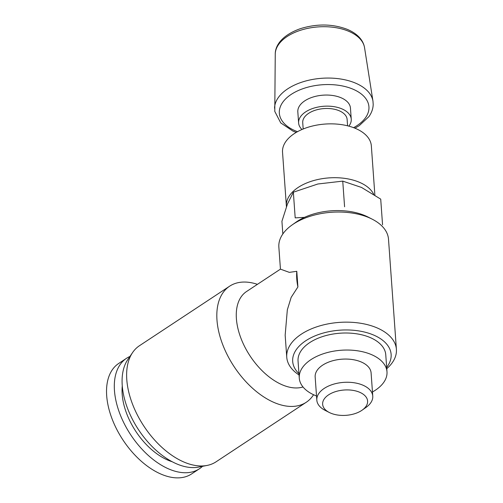 <?xml version="1.0" encoding="UTF-8"?>
<svg xmlns="http://www.w3.org/2000/svg" width="503" height="503" viewBox="0 0 503 503"><rect width="100%" height="100%" fill="white"/><g stroke="black" fill="none" stroke-linecap="round" stroke-linejoin="round"><path stroke-width="0.75" d="M382.557 224.784L380.714 199.125L361.538 187.456L342.744 181.124L317.858 183.997L293.35 192.203L287.446 204.073L281.925 221.282L282.837 233.983M348.856 126.146A26.382 14.864 175.9 0 0 351.245 119.198L350.453 108.107A26.382 14.864 175.9 0 0 323.077 95.168A26.382 14.864 175.9 0 0 297.82 111.88L298.619 122.971A26.382 14.864 175.9 0 0 301.976 129.504M351.245 119.198A26.382 14.864 175.9 0 0 323.869 106.259A26.382 14.864 175.9 0 0 298.619 122.971M347.586 125.813L347.133 119.494A22.258 12.544 175.9 0 0 324.033 108.573A22.258 12.544 175.9 0 0 302.731 122.675L303.183 129.001M374.873 195.082L371.346 145.889A44.522 25.081 175.9 0 0 325.145 124.052A44.522 25.081 175.9 0 0 282.535 152.258L286.389 206.098A44.522 25.081 175.9 0 0 286.452 206.72M373.742 194.347A44.522 25.081 175.9 0 0 324.139 178.395A44.522 25.081 175.9 0 0 286.389 206.098M344.586 206.79L342.744 181.124M304.478 217.371L295.192 217.868L293.35 192.203M361.632 410.498A22.534 12.694 175.9 0 0 362.173 410.127A22.534 12.694 175.9 0 0 360.173 392.485A22.534 12.694 175.9 0 0 328.761 394.742A22.534 12.694 175.9 0 0 329.295 412.485A22.534 12.694 175.9 0 0 361.632 410.498M362.173 410.127L366.021 407.411A28.042 15.8 175.9 0 0 372.761 396.125A28.042 15.8 175.9 0 0 343.662 382.374A28.042 15.8 175.9 0 0 316.821 400.137A28.042 15.8 175.9 0 0 325.101 410.347L329.295 412.485M372.761 396.125L371.101 372.937A28.042 15.8 175.9 0 0 342.002 359.18A28.042 15.8 175.9 0 0 315.161 376.948L316.821 400.137M372.465 391.969A43.968 24.773 175.9 0 0 375.357 390.215A43.968 24.773 175.9 0 0 386.989 371.799A43.968 24.773 175.9 0 0 341.355 350.233A43.968 24.773 175.9 0 0 299.272 378.086A43.968 24.773 175.9 0 0 316.525 395.98M386.989 371.799L385.763 354.766A43.968 24.773 175.9 0 0 340.135 333.2A43.968 24.773 175.9 0 0 298.053 361.053L299.272 378.086M386.669 367.36A49.357 27.81 175.9 0 0 339.921 330.175A49.357 27.81 175.9 0 0 298.952 373.647M386.763 368.674A54.965 30.966 175.9 0 0 396.402 349.359A54.965 30.966 175.9 0 0 339.362 322.398A54.965 30.966 175.9 0 0 286.754 357.218A54.965 30.966 175.9 0 0 299.046 374.961M396.402 349.359L388.505 239.227A54.965 30.966 175.9 0 0 372.27 219.214A54.965 30.966 175.9 0 0 292.073 224.967A54.965 30.966 175.9 0 0 278.857 247.086L280.441 269.143L246.533 291.533A55.776 32.538 56.6 0 0 247.621 352.031A55.776 32.538 56.6 0 0 303.007 386.97M280.435 269.143L289.344 272.368L296.789 271.312L297.908 286.943L291.168 297.361L287.332 309.81L285.163 335.161L286.754 357.218M372.27 219.214L368.001 217.038A49.357 27.81 175.9 0 0 295.99 222.2L292.073 224.967M296.789 271.312A55.776 32.538 56.6 0 0 297.908 286.943M129.944 356.445A66.182 38.612 56.6 0 0 126.486 358.318L118.708 363.455A66.182 38.612 56.6 0 0 122.946 439.955A66.182 38.612 56.6 0 0 191.63 473.914L199.408 468.777A66.182 38.612 56.6 0 0 202.495 466.331M257.423 284.34A69.546 40.573 56.6 0 0 229.613 286.201A69.546 40.573 56.6 0 0 234.071 366.593A69.546 40.573 56.6 0 0 306.245 402.274A69.546 40.573 56.6 0 0 313.57 394.729M229.613 286.201L139.425 345.743A69.546 40.573 56.6 0 0 132.585 352.565A69.546 40.573 56.6 0 0 143.883 426.135A69.546 40.573 56.6 0 0 207.098 465.432A69.546 40.573 56.6 0 0 216.064 461.817L306.245 402.274M132.585 352.565L127.749 359.676A66.182 38.612 56.6 0 0 138.501 429.688A66.182 38.612 56.6 0 0 198.66 467.08L207.098 465.432M122.273 386.046A55.638 32.462 56.6 0 0 172.259 461.76M126.486 358.318A66.182 38.612 56.6 0 0 130.723 434.825A66.182 38.612 56.6 0 0 199.408 468.777M275.254 54.085C275.166 45.044 282.768 34.826 300.555 28.614C316.984 23.603 332.502 23.83 347.12 29.293C351.672 31.167 355.445 33.55 358.425 36.442C361.814 39.768 363.858 43.516 364.549 47.684A44.811 25.251 175.9 0 0 318.179 26.904A44.811 25.251 175.9 0 0 275.254 54.085L274.776 111.396L280.743 122.921L292.941 131.094L296.248 132.402M364.549 47.684L372.968 101.185A49.388 27.828 175.9 0 0 321.863 78.279A49.388 27.828 175.9 0 0 274.55 108.239M353.59 127.661A44.912 25.307 175.9 0 0 357.055 125.593A44.912 25.307 175.9 0 0 353.345 89.333A44.912 25.307 175.9 0 0 289.074 95.91A44.912 25.307 175.9 0 0 297.506 131.685M372.968 101.185L373.195 104.341C373.107 108.629 371.686 112.716 368.932 116.602L359.261 125.643L354.936 128.19"/></g></svg>
